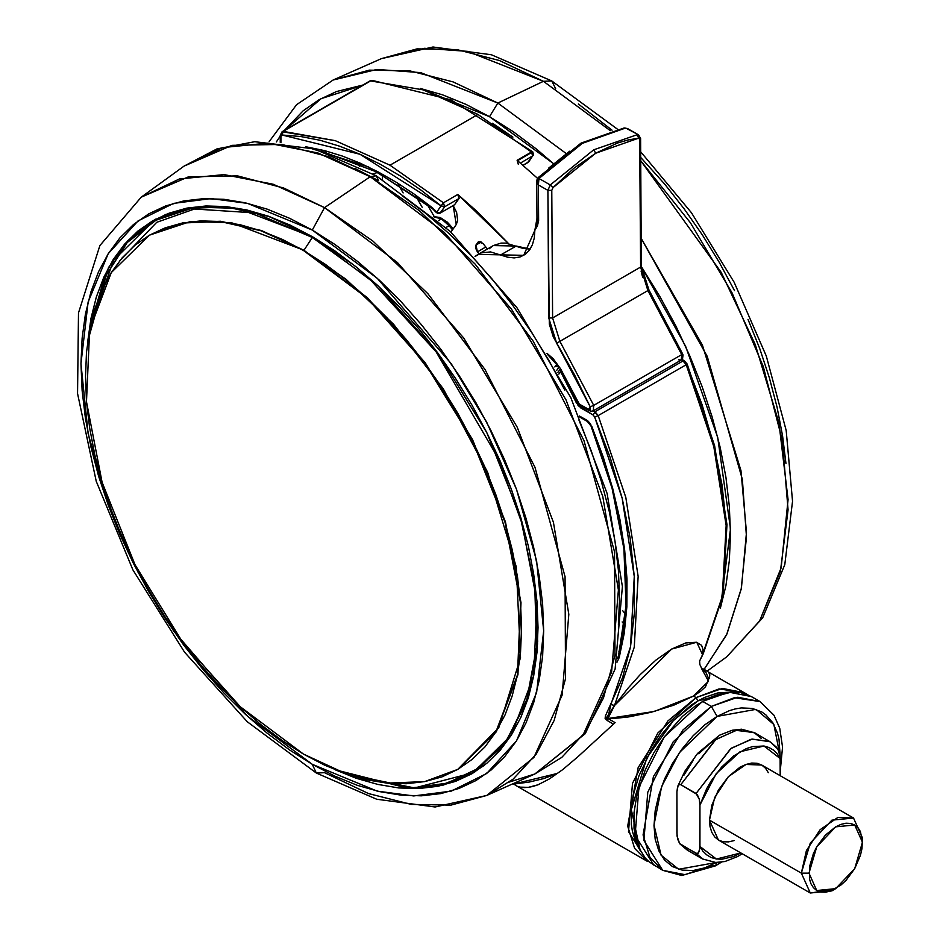 <?xml version="1.0" encoding="UTF-8"?>
<svg xmlns="http://www.w3.org/2000/svg" width="940" height="940" viewBox="0 0 940 940"><rect width="100%" height="100%" fill="white"/><g stroke="black" fill="none" stroke-linecap="round" stroke-linejoin="round"><path stroke-width="1.41" d="M618.32 718.031L607.91 718.513L615.136 722.684L607.91 718.513L654.275 711.427L693.497 696.093L673.592 705.188L651.091 712.285L629.001 716.82L618.32 718.031M696.082 697.586L693.497 696.093L708.548 681.218L701.616 668.528L705.881 672.405L708.795 678.939L705.447 686.752L700.664 691.288L693.497 696.093L696.082 697.586L667.811 720.921L638.096 767.675L627.72 826.178L634.57 848.362L647.39 861.44L628.543 831.606L632.456 783.408L657.824 733.071L696.082 697.586L697.997 700.899L696.082 697.586L722.437 688.421L744.774 692.757L719.041 688.879L696.082 697.586M647.39 861.44L515.461 785.276M513.628 784.042L557.538 773.432L543.813 778.52L529.067 782.104L513.628 784.042L516.671 785.899L513.628 784.042M518.363 786.58L520.173 787.097L518.363 786.58M524.073 787.602L520.173 787.097L528.339 787.403L524.073 787.602M532.992 786.475L528.339 787.403L538.033 784.771L532.992 786.475M549.465 778.884L538.033 784.771L549.465 778.884L562.661 769.566L549.465 778.884M578.029 756.653L562.661 769.566L578.029 756.653L615.136 722.684M640.305 850.747L631.316 809.681L646.685 758.169L673.534 720.357L697.997 700.899L704.553 697.48L717.432 693.003L731.978 691.981L697.997 700.899L691.429 705.059L672.37 721.579L660.797 735.397L650.656 750.872L638.953 775.852L633.924 792.761L631.363 809.093L631.363 824.251L632.326 831.195L636.145 843.509L640.305 850.747M618.826 651.209L619.86 650.609L618.826 651.209M282.094 131.694L371.159 80.629L283.163 131.424L335.251 140.683L390.018 165.264L478.014 114.457L423.235 89.888L370.102 80.875L423.235 89.888L478.014 114.457L390.018 165.264L443.433 202.793L441.107 205.825L444.679 206.776L443.433 202.793L444.679 206.776L459.026 198.493L454.631 204.744L440.284 213.028L436.712 212.076L436.806 212.71M453.926 205.155L439.979 213.309L437.276 213.309L436.712 212.076L437.276 213.309L436.712 212.076L439.979 213.309L444.679 206.776L459.026 198.493L457.78 194.51L443.433 202.793L457.78 194.51L508.564 243.554L476.721 211.171L457.78 194.51L459.202 198.117L454.631 204.744L440.284 213.028L444.679 206.776L441.107 205.825L443.433 202.793L390.018 165.264L335.251 140.683L282.106 131.682L370.102 80.875M441.471 218.914L449.12 225.694L445.971 227.515L449.12 225.694L441.471 218.914L438.369 220.7L441.471 218.914L433.916 216.858M552.955 187.659L595.702 153.161L593.774 149.86L550.299 184.933L552.955 187.659L550.299 184.933L547.949 190.409L551.78 190.397L552.955 187.659L573.894 168.225L595.702 153.161L638.566 138.227L637.367 134.667L593.774 149.86L595.702 153.161L617.533 143.033L628.202 139.954L638.566 138.227L639.682 138.991L640.551 267.101L647.895 290.589L559.899 341.385L552.556 317.908L551.78 190.397L547.949 190.409L550.299 184.933L538.961 178.483L537.95 181.596L538.385 184.969L547.949 190.409L548.737 317.92L552.556 317.908L548.737 317.92L556.692 343.359L559.899 341.385L556.692 343.359L590.226 406.844L593.704 405.363L559.899 341.385L593.704 405.363L590.226 406.844L588.687 409.44L589.263 410.686L588.687 409.44L579.263 404.082L579.839 405.328L579.263 404.082L589.204 409.652L590.379 409.217L590.226 406.844L574.434 374.672L553.343 337.037L549.289 324.053L547.949 190.409L538.385 184.969L538.961 178.483L550.299 184.933L593.774 149.86L637.367 134.667L638.566 138.227L639.764 139.59L640.563 138.486L639.764 139.59L640.551 267.101L552.556 317.908L640.551 267.101L647.895 290.589L559.899 341.385L552.556 317.908L551.78 190.397L552.955 187.659M711.38 706.422L737.736 697.257L760.084 701.593L734.34 697.715L711.38 706.422L717.126 716.362L755.995 709.383L773.832 724.493L780.177 756.465L779.037 739.286L777.533 733.212L772.798 722.754L765.924 714.835L761.764 711.933L752.188 708.396L741.284 707.961L735.444 708.925L729.44 710.652L717.126 716.362L711.38 706.422L683.11 729.757L653.406 776.511L643.03 835.014L649.869 857.198L662.688 870.275L643.841 840.442L647.766 792.244L673.122 741.907L711.38 706.422L702.58 701.334L711.38 706.422M721.321 862.168L715.446 865.857L717.114 862.497L715.446 865.857L711.38 865.458L685.037 874.623L662.688 870.275L649.352 862.039L645.322 858.091L638.965 848.021L635.041 835.366L634.053 828.222L634.053 812.63L636.686 795.816L645.322 769.743L653.888 752.74L664.322 736.831L682.593 716.303L695.835 705.623L709.336 697.821L716.022 695.107L728.935 692.181L740.849 692.651L751.283 696.516L728.935 692.181L702.58 701.334L664.322 736.831L638.965 787.156L635.041 835.366L653.888 865.2L658.493 867.397M489.493 116.666L553.12 163.278L536.505 149.155L513.111 131.647L489.493 116.666L497.801 103.059L489.493 116.666L465.864 104.364L442.47 94.87L420.415 88.454L489.493 116.666M641.35 266.537L685.566 346.32L717.737 437.347L730.474 528.914L720.404 608.051L725.88 585.749L729.358 560.745L730.509 534.131L729.358 506.178L725.88 477.168L720.134 447.346L712.168 417.031L702.051 386.505L689.889 356.06L675.801 325.98L659.915 296.582L641.35 266.537M703.59 670.138L726.596 634.7L741.448 588.135L746.442 532.357L740.967 470.623L702.368 345.062L641.174 238.372L707.256 356.378L742.341 479.388L746.431 537.022L741.237 589.192L726.961 633.913L704.119 669.539M565.716 153.185L497.801 103.059L565.716 153.185M354.873 168.401L378.538 180.715L376.294 175.768L450.143 231.381L516.929 307.603L570.85 397.632L607.087 493.453L622.362 586.595L615.101 669.022L585.314 733.67L534.919 774.019L582.906 735.374L611.599 672.112L618.426 589.979L602.763 496.414L566.021 399.888L511.524 309.166L444.232 232.45L370.231 176.72L376.282 175.757L370.231 176.72L419.322 210.713L475.229 264.199L533.274 341.197L583.987 440.59L614.584 551.78L615.054 655.333L603.492 697.927L585.244 732.166L561.814 757.452L534.919 774.019L509.292 782.127M543.438 81.287L497.801 103.059L543.438 81.287L610.33 130.66L543.438 81.287L551.768 80.969L543.438 81.287L499.399 60.477L456.793 49.573L417.019 48.927L381.37 58.586L424.481 48.246L467.462 51.383L543.438 81.287M707.186 671.066L726.749 656.813L759.543 621.117L780.376 571.191L788.096 509.797L782.28 440.331L763.257 366.623L732.072 292.763L690.454 222.839L640.692 160.716L721.262 272.412L755.243 344.639L778.861 422.695L788.084 499.669L781.199 567.866L759.496 621.187L726.749 656.813L762.681 617.756L784.771 564.74L792.549 501.208L786.204 430.461L766.347 356.143L734.164 282.223L691.476 212.781L640.645 151.692M370.231 176.72L324.582 207.646L397.409 262.495L463.632 337.977L517.259 427.254L553.413 522.24L568.841 614.314L562.12 695.142L533.873 757.393L486.662 795.428L451.012 805.075L411.238 804.44L368.633 793.536L324.582 772.727L316.263 773.044L312.35 764.385L316.263 773.044L376.658 799.282L435.055 807.014L486.662 795.428L513.123 779.131L536.176 754.244L554.13 720.545L565.516 678.621L565.046 576.725L534.942 467.309L485.028 369.49L427.912 293.726L372.898 241.098L324.582 207.646L312.35 230.112L377.128 278.193L451.165 363.674L486.662 422.224L516.483 489.388L536.587 560.945L543.696 630.811L536.587 692.463L516.483 740.814L486.662 773.526L451.165 791.092L413.729 795.898L377.128 791.092L312.35 764.385L335.028 776.182L357.482 785.311L379.513 791.644L400.887 795.158L421.414 795.804L440.884 793.572L459.12 788.472L475.946 780.588L491.185 769.966L504.71 756.712L516.377 740.967L526.095 722.872L533.744 702.603L539.255 680.36L542.591 656.355L543.696 630.811L542.591 603.985L539.255 576.126L533.744 547.515L526.095 518.41L516.377 489.117L504.71 459.883L491.185 431.025L475.946 402.802L459.12 375.483L440.884 349.339L421.414 324.617L400.887 301.552L379.513 280.379L357.482 261.296L335.028 244.482L312.35 230.112L289.685 218.303L267.219 209.185L245.199 202.84L223.826 199.327L203.299 198.692L183.829 200.925L165.593 206.013L148.767 213.909L133.527 224.531L120.003 237.773L108.323 253.518L98.618 271.613L90.969 291.882L85.458 314.124L82.121 338.142L81.005 363.674L82.121 390.511L85.458 418.359L90.969 446.97L98.618 476.075L108.323 505.379L120.003 534.601L133.527 563.471L148.767 591.695L165.593 619.014L183.829 645.157L203.299 669.879L223.826 692.933L245.199 714.106L267.219 733.188L289.685 750.002L312.35 764.385L247.572 716.292L173.547 630.811L138.051 572.26L108.229 505.109L88.125 433.54L81.005 363.674L88.125 302.034L108.229 253.683L138.051 220.959L173.547 203.393L210.983 198.599L247.572 203.393L312.35 230.112L324.582 207.646L283.668 188L237.538 175.874L188.493 176.802L141.27 197.2L179.422 178.929L224.049 174.546L273.176 184.263L324.582 207.646L370.231 176.72L317.978 152.962L268.065 143.091L222.709 147.533L183.946 166.11L231.922 145.383L281.765 144.431L328.647 156.757L370.231 176.72M155.641 219.184L148.167 224.261M87.784 341.244L108.453 267.724L127.91 240.511L152.75 220.794L186.954 208.128L225.976 206.577L268.323 216.188L312.35 236.598L377.88 285.654L437.758 352.935L486.838 432.635L520.889 517.905L536.987 601.389L533.744 675.907L511.419 735.045L471.962 773.702L442.47 785.346L409.17 788.59L335.169 769.719L356.389 778.308L377.88 784.489L398.736 787.92L418.758 788.543L437.758 786.357L455.548 781.399L471.962 773.691L486.838 763.327L500.033 750.402L511.419 735.045L520.889 717.385L528.362 697.609L533.744 675.907L536.987 652.489L538.08 627.567L536.987 601.389L533.744 574.211L528.362 546.293L520.889 517.905L511.419 489.305L500.033 460.8L486.838 432.635L471.962 405.093L455.548 378.444L437.758 352.935L418.758 328.812L398.736 306.311L377.88 285.654L356.389 267.031L334.476 250.628L312.35 236.598L290.225 225.083L268.323 216.188L246.832 209.996L225.976 206.577L205.954 205.942L186.954 208.128L169.153 213.098L152.75 220.794L137.875 231.158L124.679 244.083L113.282 259.452L103.811 277.1L96.35 296.875L90.969 318.578L87.784 341.244M768.356 772.657L765.524 768.18L761.717 765.019L746.043 764.396L728.371 776.616L714.635 797.567L709.477 820.173L801.291 873.19L806.45 850.571L820.185 829.62L837.869 817.4L853.543 818.035L862.509 837.846L853.543 818.035L831.9 820.173L810.257 843.016L801.291 873.19L808.941 873.19L816.789 846.787L835.719 826.8L854.66 824.92L862.509 842.264L862.509 837.846L861.992 848.597L860.464 855.271L854.66 868.654L845.977 880.38L840.948 885.034L830.502 891.073L825.473 892.213L820.843 892.025L816.789 890.521L813.452 887.76L810.985 883.847L809.457 878.923L809.457 866.856L813.452 853.403L816.789 846.787L825.473 835.073L835.719 826.8L840.948 824.38L845.977 823.24L850.606 823.417L854.66 824.92L857.985 827.693L860.464 831.606L862.509 842.264L854.66 868.654L835.719 888.653L816.789 890.521L808.941 873.19L801.291 873.19L810.257 893L831.9 890.861L835.719 888.653M484.605 765.136L475.522 771.023L484.605 765.136M312.679 236.857L237.573 208.375L195.132 207.2L153.349 221.076L187.495 208.433L226.446 206.871L268.723 216.47L312.679 236.857L312.303 237.444L312.738 236.821L354.756 265.726M534.061 576.29L537.668 641.386L528.033 697.985L505.708 742.753L472.021 773.044L503.699 745.373L526.764 701.851L537.527 643.982L534.061 576.29M349.316 774.948L409.546 787.908L441.271 784.971L472.021 773.044L484.441 765.266M457.98 769.273L496.332 731.802L517.893 674.673L521.042 602.669L505.485 522.017L472.585 439.638L425.174 362.64L367.317 297.639L304.02 250.251L312.303 237.444L255.01 212.922L189.339 208.668L156.663 219.76L127.276 242.567L104.211 278.252L90.369 326.262L104.211 278.252L127.276 242.567L156.663 219.76L189.339 208.668L255.01 212.922L312.303 237.444L370.043 279.474L436.207 351.901L498.447 458.732L521.312 521.653L534.696 586.043L536.658 646.885L526.882 699.395L506.848 740.168L479.247 767.886L447.217 783.126L413.6 787.779L349.433 774.983L413.6 787.779L447.217 783.126L479.247 767.886L506.848 740.168L526.882 699.395L536.658 646.885L534.696 586.043L521.312 521.653L498.447 458.732L436.207 351.901L370.043 279.474L312.303 237.444L304.02 250.251L231.322 222.686L190.256 221.546L149.589 235.106M457.757 769.402L498.811 727.713L520.49 657.471L516.283 566.914L487.625 472.221L443.269 388.666L393.543 324.136L345.908 279.133L303.549 250.522L366.859 297.909L424.704 362.899L472.127 439.908L505.027 522.288L520.572 602.939L517.435 674.932L495.873 732.06L457.757 769.402L424.704 781.645L387.01 783.149L346.096 773.855L303.549 754.127L324.935 765.254L346.096 773.855L366.859 779.836L387.01 783.149L406.35 783.749L424.704 781.645L441.894 776.851L457.757 769.402L472.127 759.391L484.876 746.9L495.873 732.06L505.027 715.011L512.23 695.905L517.435 674.932L520.572 652.301L521.63 628.226L520.572 602.939L517.435 576.678L512.23 549.712L505.027 522.276L495.873 494.663L484.876 467.11L472.127 439.908L457.757 413.295L441.894 387.55L424.704 362.899L406.35 339.599L387.01 317.861L366.859 297.909L346.096 279.92L324.935 264.07L303.549 250.522L282.176 239.395L261.014 230.793L240.252 224.813L220.101 221.511L200.761 220.9L182.407 223.003L165.217 227.809L149.354 235.247L134.984 245.258L122.235 257.748L111.237 272.588L102.084 289.649L94.87 308.755L89.676 329.717L86.539 352.347L85.481 376.423L86.539 401.709L89.676 427.97L94.87 454.937L102.084 482.373L111.237 509.985L122.235 537.539L134.984 564.752L149.354 591.354L165.217 617.098L182.407 641.75L200.761 665.05L220.101 686.788L240.252 706.739L261.014 724.728L282.176 740.579L303.549 754.127L240.252 706.739L182.407 641.75L134.984 564.74L102.084 482.373L86.539 401.709L89.676 329.717L111.237 272.588L149.354 235.247L182.407 223.003L220.101 221.511L261.014 230.793L304.02 250.251L261.473 230.523L220.571 221.241L182.865 222.745L149.354 235.247M166.286 214.203L153.349 221.076L113.458 260.439L90.346 326.392M201.442 206.542L156.768 222.298L119.627 260.862M833.874 889.639L810.257 893L801.291 873.19L709.477 820.173L718.43 839.984L723.072 841.711L728.371 841.923L734.105 840.619M466.675 775.923L474.806 771.999M769.143 741.225L751.283 739.193L730.556 748.757L696.082 793.525L699.254 799.118L699.912 804.981L716.139 773.702L740.074 751.706L764.02 746.055L780.247 758.592L778.485 749.638L770.072 741.731L776.428 747.136M703.355 859.372L696.082 853.45L698.138 853.332L699.76 849.114L699.912 804.981L699.912 846.411L702.897 851.123L706.645 854.836L711.098 857.456L716.139 858.948L721.673 859.278L733.776 856.422L740.791 852.897L716.433 858.995L699.912 846.411L699.254 851.523L697.233 853.732L680.783 844.614L687.128 850.03L702.439 858.866L696.082 853.45L679.62 843.568L677.611 839.02L676.953 833.169L676.953 791.727L678.069 785.593L679.62 784.407L680.783 784.689L696.082 793.525L731.191 748.299L752.188 739.028L770.072 741.731L754.761 732.894L736.889 730.192L715.892 739.463L680.783 784.689L697.233 794.57L699.254 799.118L699.912 804.981L706.645 788.778L711.098 781.011L721.673 766.981L733.776 755.866L746.384 748.581L752.564 746.583L764.02 746.055L769.061 747.547L773.502 750.179L777.263 753.88L780.247 758.592L780.247 775.712L780.106 755.736L777.533 748.134M853.543 818.035L761.717 765.019L757.076 763.303L751.789 763.092L746.055 764.396L740.074 767.158L728.371 776.616L718.43 790.011L711.803 805.31L709.477 820.173L710.064 826.73L711.803 832.358L714.635 836.835L718.43 839.984L810.257 893M578.347 104.011L612.034 130.214M640.681 157.391L664.733 184.134L684.202 208.856L702.439 235L719.264 262.319L734.504 290.542M748.029 319.412L759.708 348.634L769.414 377.939L777.063 407.032L782.573 435.655L785.911 463.502M688.057 850.536L679.62 843.568L677.094 836.013L676.953 791.727L677.611 786.627L678.715 784.806L680.783 784.689L715.258 739.921L735.973 730.357L753.845 732.389L761.118 738.311M617.181 129.062L551.768 80.969L555.646 88.689M716.491 862.509L704.812 867.855L692.968 870.546L682.052 870.111L672.488 866.562L664.639 860.053L658.799 850.818L655.215 839.22L653.993 825.696L655.215 810.774L658.799 795.029L664.639 779.06L672.488 763.48L682.052 748.886L692.968 735.856L704.812 724.869L717.126 716.362L679.456 752.517L661.631 786.533L654.005 824.968L661.079 855.153L678.645 869.253L716.491 862.509M717.126 738.452L710.816 742.612L698.726 753.727M693.18 760.448L683.697 775.524M269.228 141.588L296.617 104.646L333.113 79.994L369.326 70.183L409.746 70.829L453.045 81.909L497.801 103.059L420.591 72.674L376.916 69.49L333.113 79.994L381.37 58.586L432.964 47L491.362 54.731L551.756 80.958M276.337 141.999L280.191 136.124L276.337 141.999M283.915 130.989L321.057 98.653L363.651 84.953M402.167 195.696L425.562 213.216L448.509 233.096L470.776 255.163L492.161 279.18L512.441 304.936L531.441 332.173L548.972 360.631L564.858 390.041M578.946 420.11L591.107 450.565L601.224 481.092L609.191 511.407L614.936 541.217L618.402 570.239L619.566 598.192L618.402 624.795M362.852 85.058L336.579 91.556L319.06 99.781L303.173 110.85L284.421 130.343M398.196 184.369L403.154 192.947L398.196 184.369M422.201 207.211L415.797 196.108L422.201 207.211M434.292 216.658L427.359 204.662L434.292 216.658M590.614 410.557L589.263 410.686L591.53 411.297L593.293 410.804L593.704 405.363L681.7 354.556L647.895 290.589L681.7 354.556L593.704 405.363L593.281 410.815M538.373 178.189L538.338 177.401L539.56 177.625L538.961 178.483L582.295 143.327L625.147 128.216L582.295 143.327L539.56 177.625L538.326 177.401L581.014 143.174L624.148 127.993L627.697 128.686L624.125 127.993L626.04 128.216L638.624 134.902L627.709 128.698M682.605 353.816L648.905 290.049L647.895 290.589L648.905 290.049L682.605 353.816L681.7 354.556L681.277 360.008L681.7 354.556L682.605 353.828L683.004 354.968L682.593 358.716L681.289 359.997L678.61 359.75M536.799 181.079L537.022 218.421L534.848 230.3L538.608 220.595L538.385 184.969L536.787 181.232L537.245 178.976L538.961 178.483L537.245 178.988L536.916 179.963L538.385 184.969L538.608 220.595L537.445 225.859L534.848 230.3L534.261 238.008L532.404 244.741L529.349 250.251L525.202 254.376L520.09 256.949L514.192 257.913L507.706 257.208L490.515 251.979L481.327 252.895L475.076 256.502L478.037 254.376L500.844 254.881L516.142 246.045L493.336 245.54L478.072 254.352M577.184 402.344L560.604 368.797L547.01 353.358L553.249 358.692L560.604 368.797L579.263 404.082L577.184 402.344L560.604 368.797L547.879 354.815M581.19 405.199L579.839 405.328L589.263 410.686M640.551 264.916L641.339 265.997L640.551 267.101L641.339 265.997L640.563 138.486L638.624 134.902L627.697 128.686M639.764 137.393L640.563 138.486M433.763 216.729L440.167 217.504L447.217 222.075L450.272 225.365L449.12 225.694L450.272 225.353L450.072 225.953M449.12 225.694L452.481 229.889L449.12 225.694M372.91 173.841L377.422 172.466L372.91 173.841M359.409 163.854L359.409 166.674L359.409 163.854M517.494 160.693L532.745 151.834L531.417 151.998L532.663 155.97L520.396 163.067L532.663 155.97L528.832 161.727L522.993 165.275L527.975 162.514L532.663 155.97L531.417 151.998L517.071 160.282L518.316 164.253M527.575 162.632L533.52 154.912L532.745 151.834L533.227 155.464M534.848 230.3L523.651 255.375L500.844 254.881L516.142 246.045L530.195 249.053M489.282 248.724L492.689 245.939M493.3 245.563L501.044 243.119L505.826 243.143L523.004 248.371L529.49 249.077M642.666 277.5L641.104 271.037M447.687 223.321L442.505 219.537M517.071 160.282L537.574 178.377L517.071 160.282M324.817 151.916L326.133 152.679L324.817 151.916M625.5 614.114L622.633 610.695L625.5 614.114M483.137 243.707L487.378 248.983L483.137 243.707L478.531 241.733L477.908 242.309L480.234 241.592L483.137 243.707M481.221 242.003L475.993 245.023L477.908 242.309L475.993 245.023L481.221 242.003M477.403 251.873L475.993 245.023L475.616 248.16L477.403 251.873L485.804 247.02L477.403 251.873L478.977 253.835L477.403 251.873M453.221 205.66L456.217 224.578L450.918 232.109L456.217 224.578L457.651 220.512L456.57 212.287L453.221 205.66M559.018 367.082L556.727 370.348L559.018 367.082L555.47 366.095L554.859 366.976L555.47 366.095L558.959 367.094M569.64 151.27L548.525 168.213M538.573 217.187L535.589 228.303M531.417 151.998L478.014 114.457L531.417 151.998M280.191 142.351L280.191 135.266L280.978 136.371L280.978 142.434L280.978 136.371L280.191 135.266L280.978 134.162M280.978 136.371L283.163 131.424L282.071 134.996L360.079 154.231L441.107 205.825L436.712 212.076L432.506 207.846L432.729 208.856L432.506 207.846L368.48 167.014L305.876 146.769L324.676 150.682L342.325 156.087L360.255 163.208L378.338 171.996L396.469 182.407L414.564 194.38L432.506 207.846L436.712 212.076L441.107 205.825L421.049 190.138L400.757 176.25L380.395 164.253L360.079 154.231L339.951 146.252L320.152 140.354L300.812 136.594L282.071 134.996L280.978 136.371M382.369 175.11L382.369 179.352L382.369 175.11M370.113 80.864L372.087 80.394L451.036 99.84L532.745 151.834M624.442 624.63L622.151 621.904L624.442 624.63M557.22 364.356L555.47 366.095L557.22 364.356M512.864 137.134L492.584 123.246M622.315 638.836L620.494 639.882L622.315 638.836M586.807 420.239L587.347 421.461L586.807 420.239L579.334 415.927L588.229 421.273L590.755 424.363L591.084 426.114L586.783 420.227M610.93 704.577L607.252 720.557L605.113 718.559L605.348 716.092L622.633 677.529L630.505 646.826L634.418 612.962L634.312 576.502L630.188 538.033L622.116 498.188L610.213 457.604L594.703 416.961L593.093 415.034L578.218 405.728L560.593 371.57L558.795 374.132L561.356 371.194L560.593 371.57L560.193 369.079L560.593 371.57L576.185 402.567L577.278 402.191L576.185 402.567L580.814 407.948L581.32 406.162L580.814 407.948L593.093 415.034L595.008 411.72L598.216 415.574L625.84 497.424L638.131 576.349L634.289 647.214L614.572 705.423L605.948 718.395L607.91 718.513L614.572 705.423L628.073 688.15L640.281 674.603L655.885 660.127L671.642 649.035L685.777 642.936L696.505 642.243L701.569 645.369L703.05 649.47L702.521 654.71L696.775 642.314L671.607 649.058L614.572 705.423L634.289 647.214L638.131 576.349L625.84 497.424L598.216 415.574L686.212 364.767L598.216 415.574L593.363 410.768L595.008 411.72L593.093 415.034L594.703 416.961L598.216 415.574L594.703 416.961L622.116 498.188L634.312 576.502L630.505 646.826L610.93 704.577L614.572 705.423M699.595 661.055L702.521 654.71L722.273 596.512L726.127 525.625L713.836 446.664L686.212 364.767L683.004 360.925L595.008 411.72L683.004 360.925L686.212 364.767L713.836 446.664L726.127 525.625L722.273 596.512L702.521 654.71L699.595 661.055M681.347 359.961L684.355 360.784L681.347 359.961M618.555 655.814L619.26 657.589L616.957 662.183L619.26 657.589L618.555 655.814L619.331 654.851M619.26 657.589L626.839 606.782L624.642 549.688L612.763 488.659L591.671 426.196L603.327 457.451L612.763 488.659L619.895 519.514L624.642 549.688L626.968 578.876L626.839 606.782L624.266 633.102L619.26 657.589M607.252 720.557L607.91 718.513L607.252 720.557L613.491 724.164L607.252 720.557M747.97 694.848L705.682 670.443M707.385 671.172L701.193 667.858M709.465 678.01L709.829 674.673L708.572 672.088M702.521 654.71L703.155 654.017M726.138 523.557L722.014 485.075L713.942 445.207L702.039 404.611L686.517 363.945L684.355 360.784L687.093 363.991L686.212 364.767L687.093 363.991L714.67 445.736L726.925 524.614L723.036 595.572L703.167 654.052L699.583 661.102M780.247 771.529L782.597 747.065L779.73 728.112L774.019 715.258L760.084 701.593L751.283 696.516M534.919 774.019L486.662 795.428M346.942 774.149L414.493 788.014L472.021 773.044M742.259 853.743L737.571 856.563L725.034 861.475L715.693 862.497L702.439 858.866M687.128 850.03L679.667 843.627M677.693 786.369L684.919 771.2L697.55 753.422L719.629 735.198L732.166 730.274L741.507 729.264L754.761 732.894M376.294 175.768L314.066 148.908L254.717 141.693L217.011 148.896L183.946 166.11L141.27 197.2L99.922 245.599L78.525 312.938L77.491 393.484L96.186 481.339L132.881 569.887L184.628 652.207L247.338 721.767L316.275 773.044M715.446 865.857L681.723 875.528L662.688 870.275M593.293 410.804L681.277 360.008M538.326 177.401L537.245 178.988M577.184 402.355L579.839 405.328M648.905 290.049L641.339 265.997M453.151 228.937L450.272 225.365M523.063 165.346L527.975 162.514M280.191 135.266L282.106 131.682M436.512 212.663L432.729 208.856L376.435 171.95L320.987 150.976M701.992 669.022L699.889 664.462L699.654 660.62M579.874 417.149L587.347 421.461L591.084 426.114L612.046 488.224L623.866 548.854L626.052 605.501L618.555 655.791L617.498 658.376M557.843 372.393L560.181 369.068M684.355 360.784L682.017 359.433"/></g></svg>
